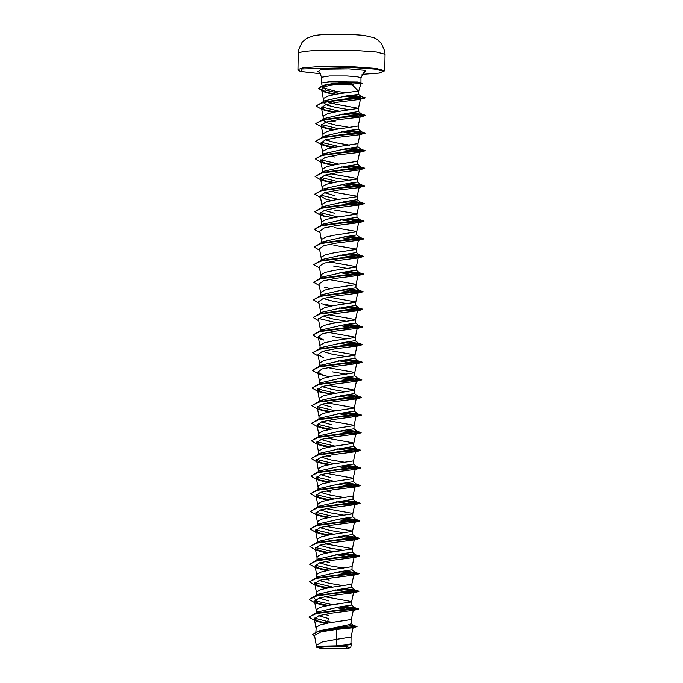 <?xml version="1.0" encoding="UTF-8"?>
<svg xmlns="http://www.w3.org/2000/svg" width="683" height="683" viewBox="0 0 683 683"><rect width="100%" height="100%" fill="white"/><g stroke="black" fill="none" stroke-linecap="round" stroke-linejoin="round"><path stroke-width="1.02" d="M328.617 648.662L318.15 647.697L319.32 646.511L338.034 646.152L347.348 646.903L346.136 648.432L328.617 648.662M346.093 92.632L335.934 91.36L322.76 87.646M332.365 84.641L353.316 84.76M360.786 84.043L357.38 83.138L350.294 82.822L358.695 91.377L360.786 84.043M360.744 84.188L362.28 83.411L357.516 82.045L329.317 81.781L321.488 83.002L322.231 85.973M327.627 84.299L328.506 84.376M350.029 109.852L335.797 107.444L327.183 105.148L323.375 102.595M321.932 102.646L324.203 100.939L346.093 95.936L358.652 94.442L358.695 91.377M323.093 119.218L323.332 116.059L327.541 113.754L335.951 111.816L358.455 108.375L335.84 104.251L326.167 101.528M323.341 101.588L323.58 98.429L327.789 96.132L336.198 94.194L358.259 91.044M336.258 645.887L347.519 644.718L350.985 643.736L351.079 637.094L336.352 639.356L336.258 645.887L320.703 646.238L316.314 647.143L319.687 648.047L338.674 648.85L347.263 648.449L350.661 647.655L345.692 646.528L338.52 645.964M319.285 630.955L347.767 624.979L351.267 623.75L351.327 619.464L328.813 622.913L320.404 624.843L316.195 627.148L315.93 631.954M332.365 622.333L327.584 621.564L328.66 618.542L318.748 615.707M335.464 589.899L353.521 592.742L351.566 601.86L329.061 605.292L320.651 607.221L316.442 609.526L316.195 613.36L317.074 612.028L338.956 607.025L351.523 605.036L351.566 601.834L350.831 601.441L324.57 596.72M328.702 615.349L324.323 614.341M319.029 612.617L317.441 611.78M328.907 600.92L318.995 598.086M316.442 595.73L317.313 594.406L339.203 589.403L351.771 587.414L351.813 584.221L329.308 587.662L320.899 589.6L316.69 591.905L316.442 595.73M319.268 594.995L317.689 594.15M343.387 585.698L329.155 583.291L319.243 580.465M316.681 578.108L317.561 576.785L339.451 571.773L352.018 569.784L352.061 566.608L329.556 570.04L321.147 571.978L316.938 574.275L316.681 578.108M329.197 580.098L324.818 579.099M319.516 577.374L317.928 576.529M343.626 568.077L329.394 565.669L319.49 562.835M336.198 537.026L354.264 539.869L352.308 548.987L329.804 552.419L321.394 554.348L317.177 556.654L316.929 560.487L317.808 559.155L339.699 554.152L352.266 552.163L352.308 548.961L351.566 548.569L325.313 543.847M329.445 562.476L325.065 561.477M319.764 559.744L318.176 558.907M343.873 550.447L329.641 548.048L319.738 545.213M336.446 519.404L354.503 522.247L352.548 531.365L330.043 534.789L321.642 536.727L317.424 539.032L317.177 542.857L318.056 541.534L339.946 536.531L352.505 534.541L352.556 531.34L351.813 530.947L325.56 526.226M320.011 542.123L318.423 541.278M344.121 532.825L329.889 530.418L319.986 527.592M336.693 501.774L354.75 504.617L352.795 513.744L330.29 517.168L321.881 519.106L317.672 521.402L317.424 525.236L318.304 523.912L340.185 518.901L352.752 516.92L352.804 513.718L352.061 513.317L325.8 508.604M320.259 524.501L318.671 523.656M344.369 515.204L330.137 512.796L320.225 509.97M317.672 507.614L318.551 506.282L340.433 501.279L353 499.29L353.043 496.097L330.538 499.546L322.128 501.476L317.919 503.781L317.672 507.614M320.506 506.88L318.918 506.035M344.616 497.574L330.384 495.175L320.472 492.341M317.911 489.993L318.79 488.661L340.68 483.658L353.248 481.669L353.29 478.467L352.548 478.074L326.295 473.353M330.427 491.982L326.047 490.975M320.745 489.25L319.166 488.405M317.919 489.993L318.167 486.159L322.376 483.854L330.785 481.925L353.128 478.655L355.245 469.375L333.261 472.192L320.848 474.676L316.28 477.827L321.804 481.037L327.686 482.514M330.623 477.554L320.72 474.719M318.158 472.363L319.038 471.039L340.928 466.037L353.495 464.047L353.538 460.854L331.033 464.295L322.624 466.233L318.415 468.538L318.158 472.363M320.993 471.629L319.405 470.783M345.103 462.331L330.871 459.924L320.967 457.098M337.675 431.28L355.732 434.123L353.785 443.25L331.272 446.673L322.871 448.603L318.654 450.908L318.406 454.741L319.285 453.418L341.176 448.407L353.743 446.417L353.785 443.216L353.043 442.823L326.79 438.102M330.922 456.731L326.542 455.732M321.241 454.007L319.653 453.162M331.118 442.302L321.215 439.468M337.923 413.659L355.98 416.502L354.025 425.62L331.52 429.052L323.11 430.982L318.901 433.287L318.654 437.12L319.533 435.788L341.423 430.785L353.982 428.796L354.033 425.594L353.29 425.202L327.037 420.48M321.488 436.377L319.9 435.541M331.366 424.681L321.454 421.846M338.17 396.029L356.227 398.881L354.272 407.999L331.767 411.422L323.358 413.36L319.149 415.665L318.901 419.49L319.781 418.167L341.662 413.164L354.229 411.175L354.272 407.973L353.538 407.58L327.277 402.859M321.736 418.756L320.148 417.911M331.614 407.051L321.702 404.225M338.418 378.408L356.475 381.251L354.52 390.377L332.015 393.801L323.605 395.739L319.396 398.035L319.149 401.869L320.02 400.545L341.91 395.534L354.477 393.553L354.52 390.343L353.785 389.95L327.524 385.238M321.983 401.134L320.395 400.289M346.093 391.837L331.861 389.43L321.949 386.595M338.666 360.786L356.722 363.629L354.767 372.747L332.262 376.179L323.853 378.109L319.644 380.414L319.396 384.247L320.267 382.915L342.157 377.912L354.725 375.923L354.767 372.722L354.025 372.329L327.772 367.608M322.222 383.513L320.643 382.668M338.905 343.165L356.97 346.008L355.015 355.126L332.51 358.558L324.101 360.487L319.883 362.793L319.635 366.626L320.515 365.294L342.405 360.291L354.972 358.302L355.015 355.1L354.272 354.708L332.39 350.985M322.47 365.883L320.882 365.038M346.58 356.586L332.348 354.187L322.444 351.352M339.152 325.535L357.209 328.378L355.254 337.504L332.749 340.928L324.348 342.866L320.131 345.171L319.883 348.996L320.762 347.673L342.653 342.67L355.211 340.68L355.262 337.479L354.52 337.086L328.267 332.365M322.718 348.262L321.13 347.416M339.4 307.913L357.457 310.756L355.501 319.883L332.997 323.307L324.587 325.236L320.378 327.541L320.131 331.375L321.01 330.051L342.892 325.04L355.459 323.05L355.51 319.849L354.767 319.456L328.506 314.735M347.075 321.343L332.843 318.935L322.931 316.101M339.647 290.292L357.704 293.135L355.749 302.253L333.244 305.685L324.835 307.615L320.626 309.92L320.378 313.753L321.258 312.421L343.139 307.418L355.706 305.429L355.749 302.228L355.015 301.835L328.754 297.114M347.323 303.713L333.091 301.314L323.179 298.48M339.895 272.662L357.952 275.505L355.997 284.632L333.492 288.055L325.082 289.993L320.873 292.298L320.626 296.123L321.497 294.8L343.387 289.797L355.954 287.808L355.997 284.606L355.262 284.213L329.001 279.492M340.134 255.041L358.199 257.884L356.244 267.01L333.739 270.434L325.33 272.372L321.121 274.668L320.865 278.502L321.744 277.178L343.634 272.167L356.202 270.178L356.244 266.976L355.501 266.583L329.249 261.871M340.382 237.419L358.447 240.262L356.492 249.38L333.987 252.812L325.578 254.742L321.36 257.047L321.112 260.88L321.992 259.549L343.882 254.546L356.441 252.556L356.492 249.355L355.749 248.962L333.867 245.248M340.629 219.798L358.686 222.641L356.731 231.759L334.226 235.183L325.825 237.121L321.608 239.426L321.36 243.25L322.239 241.927L344.13 236.924L356.688 234.935L356.739 231.733L355.997 231.341L334.115 227.618M340.877 202.168L358.934 205.011L356.978 214.138L334.474 217.561L326.064 219.499L321.855 221.796L321.608 225.629L322.487 224.306L344.369 219.303L356.936 217.314L356.987 214.112L356.244 213.711L334.363 209.997M334.32 213.19L324.408 210.364M359.156 187.509L357.064 196.67L334.721 199.94L326.312 201.869L322.103 204.174L321.855 208.008L322.735 206.676L344.616 201.673L357.183 199.684L357.226 196.482L356.492 196.089L334.61 192.375M334.568 195.569L324.656 192.734M359.403 169.879L357.311 179.048L334.969 182.318L326.559 184.248L322.35 186.553L322.103 190.386L322.974 189.054L344.864 184.051L357.431 182.062L357.474 178.861L356.739 178.468L330.478 173.747M349.047 180.346L334.815 177.947L324.903 175.113M322.342 172.756L323.221 171.433L345.111 166.43L357.679 164.441L357.721 161.265L335.216 164.688L326.807 166.626L322.598 168.932L322.35 172.09M322.589 155.135L323.469 153.812L345.359 148.8L357.926 146.811L357.969 143.643L335.455 147.067L327.055 148.996L322.837 151.302L322.598 154.46M335.105 157.124L330.726 156.125M349.534 145.103L335.302 142.696L325.398 139.861M322.837 137.514L323.716 136.182L345.607 131.179L358.165 129.189L358.216 125.996L335.703 129.446L327.294 131.375L323.085 133.68L322.846 136.839M326.226 137.01L325.671 136.771M349.781 127.473L335.549 125.074L326.875 122.752L323.119 120.174M323.085 119.884L323.964 118.56L345.846 113.557L358.413 111.568L358.455 108.375L360.419 99.231M335.592 121.881L331.221 120.874M346.341 374.207L332.1 371.808M346.827 338.964L332.595 336.557M347.809 268.47L333.577 266.063M353.29 625.244L357.004 626.567L352.821 627.737L336.821 629.35L320.967 631.877L314.487 635.463L316.34 645.435M350.985 643.506L351.967 644.103L350.9 644.547L339.588 645.99M316.314 647.143L316.34 645.333L322.35 641.909L336.352 639.356L336.821 629.35M351.267 623.613L353.376 625.312L321.411 630.349L318.005 631.305L312.515 634.55M314.47 618.038L327.584 621.564L326.525 622.802L328.105 623.041M357.013 626.422L342.337 627.779L318.005 631.305M351.976 643.958L338.572 645.964M316.784 620.907L327.661 623.118M356.799 626.678L332.877 628.889L318.321 631.365L312.507 634.627L314.726 636.769M351.421 644.402L339.775 645.956M317.578 621.248L326.978 623.246M350.294 82.822L330.632 84.999L323.768 87.091L321.573 89.447L327.362 92.837L334.252 94.553M343.737 96.235L354.204 97.754M334.781 112.029L321.813 109.391L316.084 106.019L322.811 102.578L339.28 100.034L364.987 97.993L359.898 99.377L338.222 102.126L325.945 104.601L321.445 107.726L326.969 110.936L332.852 112.405M342.106 114.052L352.539 115.495M326.722 128.558L321.565 127.021L315.836 123.64L322.692 120.165L339.417 117.621L365.414 115.598L359.719 117.126L338.179 119.713L325.765 122.206L321.198 125.356L326.722 128.558L332.604 130.035M341.859 131.674L352.291 133.125M326.474 146.179L321.317 144.642L315.589 141.27L322.453 137.795L339.169 135.243L365.166 133.219L359.48 134.747L337.931 137.343L325.518 139.827L320.95 142.978L326.474 146.179L332.356 147.656M341.611 149.295L352.044 150.747M326.226 163.809L321.07 162.264L315.35 158.891L322.205 155.417L338.922 152.872L364.918 150.841L359.232 152.377L337.692 154.964L325.27 157.449L320.711 160.599L326.226 163.809L332.117 165.277M341.372 166.925L351.796 168.368M325.979 181.43L320.822 179.894L315.102 176.513L321.958 173.038L338.683 170.494L364.671 168.47L358.985 169.999L337.428 172.586L325.023 175.079L320.464 178.22L325.979 181.43L331.87 182.907M341.124 184.547L351.557 185.998M320.523 197.498L314.854 194.134L321.71 190.659L338.435 188.115L364.432 186.092L358.737 187.62L337.206 190.216L324.784 192.7L320.216 195.85L325.731 199.052L331.622 200.529M358.934 205.011L336.941 207.837L324.527 210.321L319.968 213.472L325.492 216.682L320.336 215.136L314.607 211.764L321.462 208.289L338.187 205.745L364.321 203.645L344.983 201.63M358.686 222.641L336.71 225.458L324.297 227.943L319.721 231.093L321.403 240.168M358.447 240.262L336.463 243.08L324.049 245.573L319.482 248.723L321.155 257.79M358.199 257.884L336.207 260.71L323.802 263.194L319.234 266.344L320.908 275.411M357.952 275.505L335.968 278.331L323.554 280.815L318.987 283.966L320.668 293.033M324.502 287.176L330.393 288.644M357.704 293.135L335.712 295.961L323.298 298.445L318.739 301.596L320.421 310.663M324.263 304.797L330.145 306.274M357.457 310.756L335.481 313.582L323.059 316.067L318.491 319.217L320.173 328.284M357.209 328.378L335.216 331.204L322.811 333.688L318.244 336.839L323.768 340.049L318.611 338.503L312.882 335.131L319.746 331.656L336.463 329.112L362.596 327.012L343.259 324.997M356.97 346.008L334.977 348.825L322.572 351.31L318.005 354.46L323.52 357.67M356.722 363.629L334.73 366.455L322.316 368.94L317.757 372.09L323.272 375.291L329.163 376.768M356.475 381.251L334.491 384.077L322.077 386.561L317.51 389.711L323.033 392.921L317.868 391.376L312.148 388.004L319.004 384.529L335.729 381.976L361.862 379.885L342.524 377.87M356.227 398.881L334.252 401.698L321.83 404.182L317.262 407.333L322.786 410.543L328.668 412.011M355.98 416.502L333.987 419.328L321.582 421.812L317.014 424.963L322.538 428.164L328.421 429.641M355.732 434.123L333.756 436.949L321.343 439.434L316.767 442.584L322.291 445.786L328.173 447.263M337.428 448.902L355.493 451.745L333.5 454.571L321.087 457.055L316.528 460.205L322.043 463.415L327.934 464.884M337.18 466.532L355.245 469.375M336.941 484.153L354.998 486.996L333.005 489.822L320.592 492.306L316.033 495.457L321.548 498.658L327.439 500.135M354.75 504.617L332.758 507.443L320.353 509.928L315.785 513.078L321.309 516.288L327.191 517.757M354.503 522.247L332.527 525.065L320.105 527.549L315.537 530.7L321.061 533.91L326.944 535.378M354.264 539.869L332.262 542.695L319.857 545.179L315.29 548.329L320.814 551.531L326.696 553.008M335.951 554.647L354.016 557.49L332.04 560.316L319.618 562.801L315.051 565.951L320.566 569.152L326.457 570.629M335.712 572.269L353.768 575.112L331.776 577.938L319.362 580.422L314.803 583.572L320.318 586.782L326.209 588.251M353.521 592.742L331.537 595.559L319.123 598.043L314.556 601.202L320.079 604.404L325.962 605.881M335.216 607.52L353.273 610.363L331.289 613.189L318.876 615.673L314.308 618.824L319.832 622.025L325.714 623.502M322.564 87.262L322.948 86.348L324.929 85.17M326.158 84.726L346.571 81.747M317.074 612.028L313.403 614.785L318.252 612.822L355.04 607.768L344.684 606.325M332.553 604.72L316.63 601.236L313.651 597.164L318.5 595.2L355.288 590.146L344.932 588.695M332.8 587.098L314.957 582.787M317.561 576.785L313.898 579.534L318.748 577.57L355.536 572.525L345.18 571.073M333.048 569.468L315.204 565.165M317.808 559.155L314.146 561.913L318.995 559.949L355.783 554.903L345.427 553.452M333.295 551.847L315.452 547.544M318.056 541.534L314.385 544.291L319.243 542.328L356.022 537.273L345.675 535.831M333.535 534.226L315.7 529.914M318.304 523.912L314.632 526.661L319.482 524.698L356.27 519.652L345.922 518.201M333.782 516.596L315.947 512.293M316.938 507.973L319.729 507.076L356.517 502.031L346.161 500.579M334.03 498.974L316.186 494.671M315.128 491.419L319.977 489.455L356.765 484.401L346.409 482.958M334.277 481.353L316.434 477.05M317.424 472.73L320.225 471.833L357.013 466.779L346.657 465.328M334.525 463.731L316.681 459.42M317.672 455.109L320.472 454.204L357.252 449.158L346.904 447.707M334.772 446.101L316.929 441.799M317.919 437.479L320.72 436.582L357.499 431.528L347.152 430.085M335.012 428.48L317.177 424.177M318.167 419.857L320.959 418.961L357.747 413.907L347.399 412.455M335.259 410.859L317.424 406.547M318.415 402.236L319.61 401.809M311.909 405.548L317.723 402.261L321.206 401.331L357.994 396.285L347.638 394.834M335.507 393.229L317.663 388.926M318.662 384.606L319.857 384.188M312.148 387.927L317.962 384.64L321.454 383.709L358.242 378.664L347.886 377.212M318.901 366.984L320.105 366.558M312.396 370.306L318.21 367.019L321.702 366.088L358.49 361.034L348.134 359.591M312.643 352.676L318.457 349.389L321.949 348.458L358.729 343.412L348.381 341.961M312.891 335.054L318.705 331.767L322.197 330.837L358.976 325.791L348.629 324.34M336.488 322.735L318.654 318.432M313.138 317.433L318.952 314.146L322.436 313.215L359.224 308.161L348.876 306.718M313.377 299.811L319.2 296.516L322.683 295.594L359.471 290.54L349.115 289.088M313.625 282.181L319.439 278.895L322.931 277.964L359.719 272.918L349.363 271.467M320.378 261.239L321.573 260.812M313.873 264.56L319.687 261.273L323.179 260.343L359.967 255.297L349.611 253.845M320.626 243.618L321.821 243.191M314.12 246.939L319.934 243.652L323.426 242.721L360.206 237.667L349.858 236.224M320.873 225.996L322.069 225.569M314.368 229.309L320.182 226.022L323.674 225.091L360.453 220.046L350.106 218.594M337.965 216.998L320.131 212.686M314.615 211.687L320.429 208.4L323.913 207.47L360.701 202.424L350.345 200.973M338.213 199.368L320.378 195.065M321.369 190.745L322.564 190.318M314.854 194.066L320.677 190.779L324.16 189.848L360.948 184.794L350.592 183.351M338.461 181.746L320.617 177.443M321.608 173.123L322.811 172.697M315.102 176.445L320.916 173.149L324.408 172.227L361.196 167.173L350.84 165.721M338.708 164.125L320.865 159.813M321.855 155.502L323.05 155.075M315.35 158.815L321.164 155.528L324.656 154.597L361.435 149.551L351.088 148.1M338.956 146.495L321.112 142.192M322.103 137.872L323.298 137.445M315.597 141.193L321.411 137.906L324.903 136.976L361.683 131.93L351.335 130.479M339.195 128.874L321.36 124.571M322.35 120.251L323.546 119.824M315.845 123.572L321.659 120.285L325.142 119.354L361.93 114.3L351.583 112.849M339.442 111.252L321.608 106.941M320.54 103.688L325.39 101.724L361.52 96.687L352.488 95.296M340.151 93.554L325.757 90.199L322.948 86.348M308.955 617.039L314.769 613.752L342.303 610.081L358.66 608.843L339.946 606.897M328.335 605.42L317.032 603.285M309.194 599.418L315.008 596.122L342.55 592.451L358.908 591.222L340.194 589.275M328.583 587.798L317.279 585.664M309.442 581.788L315.256 578.501L342.798 574.83L359.156 573.6L340.441 571.654M328.822 570.168L317.518 568.034M309.689 564.167L315.503 560.88L343.045 557.208L359.403 555.971L340.689 554.024M329.069 552.547L317.766 550.413M309.937 546.545L315.751 543.258L343.293 539.587L359.651 538.349L340.937 536.403M329.317 534.926L318.013 532.791M310.184 528.915L315.998 525.628L343.54 521.957L359.89 520.728L341.176 518.781M329.565 517.296L318.261 515.161M310.432 511.294L316.246 508.007L343.78 504.336L360.137 503.098L341.423 501.16M329.812 499.674L318.509 497.54M310.671 493.672L316.485 490.385L344.027 486.714L360.385 485.476L341.671 483.53M330.06 482.053L318.756 479.918M310.919 476.051L316.733 472.756L344.275 469.084L360.633 467.855L341.918 465.908M330.299 464.431L318.995 462.289M311.166 458.421L316.98 455.134L344.522 451.463L360.88 450.234L342.166 448.287M330.546 446.802L319.243 444.667M311.414 440.8L317.228 437.513L344.77 433.842L361.128 432.604L342.414 430.657M330.794 429.18L319.49 427.046M311.661 423.178L317.475 419.883L345.009 416.212L361.367 414.982L342.653 413.036M331.042 411.559L319.738 409.416M317.723 402.261L345.256 398.59L361.614 397.361L342.9 395.414M331.289 393.929L319.986 391.794M317.962 384.64L345.504 380.969L361.862 379.731L343.148 377.793M318.21 367.019L345.752 363.347L362.11 362.11L343.395 360.163M318.457 349.389L345.999 345.718L362.357 344.488L343.643 342.542M318.705 331.767L346.247 328.096L362.605 326.867L343.891 324.92M321.258 312.421L318.952 314.146L346.486 310.475L362.844 309.237L344.13 307.29M332.519 305.813L321.215 303.679M321.497 294.8L319.2 296.516L346.733 292.845L363.091 291.615L344.377 289.669M319.439 278.895L346.981 275.223L363.339 273.994L344.625 272.047M319.687 261.273L347.229 257.602L363.587 256.364L344.872 254.426M322.239 241.927L319.934 243.652L347.476 239.981L363.834 238.743L345.12 236.796M322.487 224.306L320.182 226.022L347.724 222.351L364.073 221.121L345.359 219.175M320.429 208.4L347.963 204.729L364.321 203.491L345.607 201.553M320.677 190.779L348.21 187.108L364.568 185.87L345.854 183.923M334.243 182.446L322.939 180.312M320.916 173.149L348.458 169.478L364.816 168.249L346.102 166.302M334.482 164.825L323.179 162.682M323.469 153.812L321.164 155.528L348.706 151.857L365.064 150.627L346.349 148.681M334.73 147.195L323.426 145.061M321.411 137.906L348.953 134.235L365.311 132.997L361.409 131.81M360.214 132.365L346.597 131.051M334.977 129.574L323.674 127.439M321.659 120.285L349.192 116.614L365.55 115.376L361.657 114.181M360.462 114.744L346.836 113.429M335.225 111.952L323.921 109.818M316.092 105.942L321.906 102.655L349.175 99.009L365.149 97.763L361.196 96.551M360.428 97.106L347.468 95.774M336.019 94.228L324.613 91.855M318.679 88.466L324.545 85.127L335.797 83.044L358.908 82.43L357.38 83.138M319.832 622.025L314.675 620.488L308.947 617.108L315.802 613.633L332.527 611.089L358.66 608.988L339.323 606.982M327.891 605.497L317.826 603.618M320.079 604.404L314.914 602.867L309.194 599.486L316.05 596.011L332.775 593.467L358.908 591.367L339.571 589.352M328.139 587.875L318.073 585.997M320.318 586.782L315.162 585.237L309.442 581.865L316.297 578.39L333.022 575.846L359.156 573.746L339.818 571.731M328.386 570.254L318.312 568.376M320.566 569.152L315.409 567.616L309.689 564.243L316.545 560.769L333.261 558.216L359.403 556.124L340.066 554.109M328.634 552.624L318.56 550.754M320.814 551.531L315.657 549.994L309.928 546.613L316.792 543.139L333.509 540.595L359.642 538.494L340.305 536.479M328.882 535.002L318.816 533.124M321.061 533.91L315.905 532.364L310.176 528.992L317.032 525.517L333.756 522.973L359.89 520.873L340.552 518.858M329.121 517.381L319.055 515.503M321.309 516.288L316.152 514.743L310.424 511.371L317.279 507.896L334.004 505.343L360.137 503.251L340.8 501.237M329.368 499.76L319.303 497.881M321.548 498.658L316.391 497.122L310.671 493.741L317.527 490.266L334.252 487.722L360.385 485.622L341.048 483.607M329.616 482.13L319.55 480.251M321.804 481.037L316.639 479.5L310.919 476.119L317.774 472.645L334.491 470.1L360.633 468L341.295 465.985M329.863 464.508L319.789 462.63M322.043 463.415L316.886 461.87L311.166 458.498L318.022 455.023L334.738 452.479L360.872 450.379L341.543 448.364M330.111 446.887L320.037 445.009M322.291 445.786L317.134 444.249L311.405 440.876L318.269 437.393L334.986 434.849L361.119 432.749L341.782 430.742M330.359 429.257L320.284 427.387M322.538 428.164L317.382 426.627L311.653 423.247L318.509 419.772L335.233 417.228L361.367 415.127L342.029 413.113M330.598 411.636L320.532 409.757M322.786 410.543L317.629 408.997L311.9 405.625L318.756 402.15L335.481 399.606L361.614 397.506L342.277 395.491M330.845 394.014L320.779 392.136M323.272 375.291L318.116 373.755L312.396 370.374L319.251 366.899L335.968 364.355L362.11 362.255L342.772 360.24M318.363 356.133L312.643 352.752L319.499 349.278L336.215 346.733L362.212 344.71L343.02 342.618M318.859 320.882L313.13 317.51L319.986 314.026L336.71 311.482L362.707 309.459L343.506 307.376M319.046 303.243L313.377 299.88L320.233 296.405L336.958 293.861L362.955 291.837L343.754 289.746M319.294 285.614L313.625 282.258L320.481 278.784L337.206 276.239L363.339 274.139L344.001 272.124M319.533 267.992L313.873 264.637L320.728 261.162L337.445 258.609L363.587 256.518L344.249 254.503M319.84 250.388L314.12 247.007L320.976 243.532L337.692 240.988L363.689 238.965L344.488 236.873M320.088 232.758L314.359 229.386L321.223 225.911L337.94 223.367L363.937 221.343L344.736 219.252M333.304 217.775L323.238 215.896M364.432 186.092L345.231 184M333.799 182.523L323.733 180.645M364.671 168.47L345.478 166.379M334.047 164.902L323.973 163.024M364.918 150.841L345.726 148.757M334.294 147.28L324.22 145.402M359.523 132.451L345.965 131.136M334.542 129.65L324.468 127.781M359.77 114.829L346.213 113.506M359.804 97.199L346.819 95.842M335.592 94.305L325.868 92.342M327.362 92.837L324.194 91.881L318.671 88.542L321.292 86.331L328.403 84.393L358.908 82.583L362.28 83.557M331.562 645.913L345.692 646.528M361.29 82.874L357.516 82.045M354.153 50.371L315.768 50.405L302.868 51.524L298.223 53.103L298.582 49.816L302.074 42.372L306.616 38.333L314.547 35.439L323.281 34.5L349.824 34.363L363.885 35.362L374.062 37.71L377.025 39.315L381.456 43.481L384.742 51.02L385.007 54.316L376.47 52.01L354.153 50.371M298.223 53.103L297.993 69.581L302.637 67.993L315.537 66.883L353.931 66.849L376.239 68.479L384.777 70.793L385.007 54.316M320.609 73.781L301.041 71.536L302.108 68.974L353.7 67.651L374.207 69.085L383.778 71.126L379.219 73.107L362.05 74.362L379.415 73.09L384.777 70.793M321.488 83.002L321.565 77.239L329.539 76.009L346.981 76.001L357.115 76.744L361 77.785L363.416 72.876L364.807 72.108M318.457 71.698L320.814 69.248L348.987 68.898L365.823 70.434L364.261 72.338M297.993 69.581L298.539 70.58L300.733 71.476L320.617 73.79M351.361 644.419L350.661 647.655M321.573 89.447L323.375 99.172M321.445 107.726L323.127 116.802M360.137 117.006L358.208 126.013M321.198 125.356L322.88 134.423M359.898 134.636L357.969 143.643M320.95 142.978L322.632 152.044M359.651 152.258L357.721 161.265M320.711 160.599L322.385 169.666M320.464 178.22L322.145 187.296M320.216 195.85L321.898 204.917M319.968 213.472L321.65 222.538M318.244 336.839L319.926 345.905M318.005 354.46L319.678 363.535M317.757 372.09L319.439 381.157M317.51 389.711L319.192 398.778M317.262 407.333L318.944 416.408M317.014 424.963L318.696 434.029M316.767 442.584L318.449 451.651M355.493 451.745L353.538 460.871M316.528 460.205L318.201 469.272M316.28 477.827L317.962 486.902M354.998 486.996L353.043 496.114M316.033 495.457L317.715 504.524M315.785 513.078L317.467 522.145M315.537 530.7L317.219 539.775M315.29 548.329L316.972 557.396M354.016 557.49L352.061 566.617M315.051 565.951L316.724 575.018M353.768 575.112L351.813 584.238M314.803 583.572L316.485 592.639M314.556 601.202L316.238 610.269M353.273 610.363L351.318 619.49M314.308 618.824L315.99 627.89M353.102 627.66L351.071 637.111M360.931 82.78L361 77.785M318.252 612.822L314.769 613.752M354.767 607.657L358.524 608.766M318.5 595.2L315.008 596.122M355.015 590.027L358.771 591.145M318.748 577.57L315.256 578.501M355.262 572.405L359.019 573.524M318.995 559.949L315.503 560.88M355.51 554.784L359.267 555.894M319.243 542.328L315.751 543.258M355.749 537.154L359.514 538.272M319.482 524.698L315.998 525.628M355.997 519.532L359.753 520.651M319.729 507.076L316.246 508.007M356.244 501.911L360.001 503.021M319.977 489.455L316.485 490.385M356.492 484.29L360.248 485.4M320.225 471.833L316.733 472.756M356.739 466.66L360.496 467.778M320.472 454.204L316.98 455.134L319.285 453.418M356.978 449.038L360.744 450.157M320.72 436.582L317.228 437.513M357.226 431.417L360.991 432.527M320.959 418.961L317.475 419.883M357.474 413.787L361.23 414.905M357.721 396.166L361.478 397.284M357.969 378.544L361.725 379.654M358.216 360.923L361.973 362.033M358.455 343.293L362.221 344.411M358.703 325.671L362.468 326.781M358.951 308.05L362.707 309.16M359.198 290.42L362.955 291.539M359.446 272.799L363.202 273.917M359.693 255.177L363.45 256.287M359.932 237.556L363.697 238.666M360.18 219.926L363.945 221.044M360.428 202.305L364.184 203.414M360.675 184.683L364.432 185.793M360.923 167.053L364.679 168.172M361.17 149.432L364.927 150.55M325.39 101.724L321.906 102.655M324.545 85.127L327.481 84.333M355.04 607.768L351.523 604.976M313.651 597.164L317.313 594.406M355.288 590.146L351.771 587.346M355.536 572.525L352.018 569.724M355.783 554.903L352.266 552.103M356.022 537.273L352.513 534.473M356.27 519.652L352.752 516.852M316.272 507.998L318.551 506.282M356.517 502.031L353 499.23M316.212 490.599L318.79 488.661M356.765 484.401L353.248 481.609M316.767 472.756L319.038 471.039M357.013 466.779L353.495 463.979M357.252 449.158L353.743 446.358M317.254 437.504L319.533 435.788M357.499 431.528L353.99 428.736M317.501 419.883L319.781 418.167M357.747 413.907L354.229 411.106M317.749 402.253L320.02 400.545M357.994 396.285L354.477 393.485M317.996 384.631L320.267 382.915M358.242 378.664L354.725 375.863M318.235 367.01L320.515 365.294M358.49 361.034L354.972 358.234M318.483 349.38L320.762 347.673M358.729 343.412L355.22 340.612M318.73 331.759L321.01 330.051M358.976 325.791L355.459 322.991M359.224 308.161L355.706 305.369M359.471 290.54L355.954 287.739M319.473 278.886L321.744 277.178M359.719 272.918L356.202 270.118M319.712 261.265L321.992 259.549M359.967 255.297L356.449 252.497M360.206 237.667L356.697 234.867M360.453 220.046L356.936 217.245M320.455 208.392L322.735 206.676M360.701 202.424L357.183 199.624M320.703 190.77L322.974 189.054M360.948 184.794L357.431 182.002M320.95 173.149L323.221 171.433M361.196 167.173L357.679 164.372M361.435 149.551L357.926 146.751M321.437 137.898L323.716 136.182M361.683 131.93L358.174 129.13M321.684 120.276L323.964 118.56M361.93 114.3L358.413 111.5M361.52 96.687L358.652 94.416M326.969 110.936L321.813 109.391M358.49 205.242L364.184 203.713M358.242 222.871L363.937 221.343M358.003 240.493L363.689 238.965M357.755 258.114L363.441 256.586M357.508 275.744L363.202 274.207M357.26 293.366L362.955 291.837M357.013 310.987L362.707 309.459M356.765 328.608L362.46 327.08M356.526 346.238L362.212 344.71M356.278 363.86L361.964 362.332M356.031 381.481L361.725 379.953M355.783 399.111L361.478 397.583M355.536 416.732L361.23 415.204M355.288 434.354L360.983 432.826M355.049 451.975L360.735 450.447M354.801 469.605L360.487 468.077M354.554 487.227L360.248 485.698M354.306 504.848L360.001 503.32M354.059 522.478L359.753 520.95M353.811 540.099L359.506 538.571M353.572 557.721L359.258 556.193M353.324 575.351L359.019 573.814M353.077 592.972L358.771 591.444M352.829 610.593L358.524 609.065M321.565 77.239L319.84 72.774L317.919 71.45"/></g></svg>

